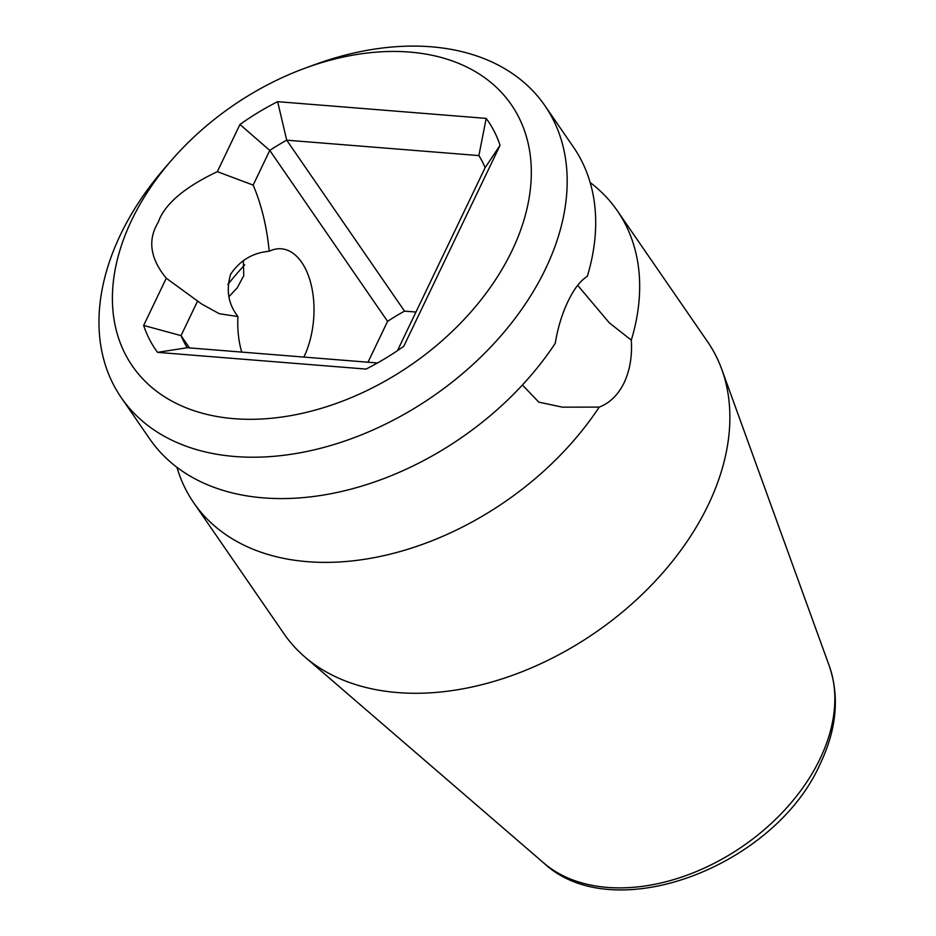 <?xml version="1.0" encoding="UTF-8"?>
<svg xmlns="http://www.w3.org/2000/svg" width="936" height="936" viewBox="0 0 936 936"><rect width="100%" height="100%" fill="white"/><g stroke="black" fill="none" stroke-linecap="round" stroke-linejoin="round"><path stroke-width="1.4" d="M590.171 182.532A257.248 175.769 145.4 0 1 617.374 210.846L707.581 341.745A257.248 175.769 145.4 0 1 721.82 369.463A257.248 175.769 145.4 0 1 708.318 504.761A257.248 175.769 145.4 0 1 397.613 692.57A257.248 175.769 145.4 0 1 304.773 656.873A257.248 175.769 145.4 0 1 283.936 633.695L193.729 502.796A257.248 175.769 145.4 0 1 176.951 467.298M544.892 105.674L573.394 147.034A257.248 175.769 145.4 0 1 587.317 276.342C580.379 280.624 573.967 288.931 568.082 301.252C562.08 313.724 557.809 327.729 555.247 343.301A257.248 175.769 145.4 0 1 263.425 497.87A257.248 175.769 145.4 0 1 149.76 438.996L121.259 397.636A257.248 175.769 -34.6 0 0 234.924 456.511A257.248 175.769 -34.6 0 0 499.251 337.732A257.248 175.769 -34.6 0 0 544.892 105.674A257.248 175.769 -34.6 0 0 431.227 46.8A257.248 175.769 -34.6 0 0 314.426 64.748L305.171 68.141A230.174 157.271 -34.6 0 0 171.522 160.243A230.174 157.271 -34.6 0 0 234.035 418.673A230.174 157.271 -34.6 0 0 512.039 250.626A230.174 157.271 -34.6 0 0 409.675 52.088A230.174 157.271 -34.6 0 0 305.171 68.141M617.374 210.846A257.248 175.769 145.4 0 1 631.297 340.154C632.315 356.008 629.94 370.176 624.172 382.66C618.064 394.969 609.745 403.112 599.215 407.101A257.248 175.769 145.4 0 1 307.406 561.67A257.248 175.769 145.4 0 1 193.729 502.796M228.946 296.689L237.159 287.937L243.758 275.71L243.348 260.419M217.339 171.662L253.153 185.094C261.495 204.703 266.842 226.758 269.205 251.257C252.895 252.708 240.037 260.36 230.654 274.213C225.892 290.09 228.326 304.2 237.919 316.532L219.316 313.735L201.755 304.06L166.269 278.238C150.134 258.5 147.455 239.838 158.242 222.265C164.479 204.317 184.17 187.446 217.339 171.662L239.955 124.465A201.731 137.838 145.4 0 1 277.641 101.673L486.182 118.392A201.731 137.838 145.4 0 1 500.058 145.314L403.767 346.297A201.731 137.838 145.4 0 1 366.07 369.076L157.529 352.357A201.731 137.838 145.4 0 1 143.653 325.447L166.269 278.238M269.205 251.257A67.696 37.861 -85.4 0 1 281.291 248.8A67.696 37.861 -85.4 0 1 311.805 287.539A67.696 37.861 -85.4 0 1 303.931 356.99A67.696 37.861 -85.4 0 1 303.896 357.072M577.664 285.304L609.242 322.78L631.297 340.154M171.522 160.243L165.052 167.684A257.248 175.769 -34.6 0 0 121.259 397.636M227.893 284.462A257.248 175.769 145.4 0 1 244.706 264.853M241.745 352.1A67.696 37.861 -85.4 0 1 237.919 316.532M599.215 407.101L562.372 407.16L538.75 402.117L522.428 384.977M253.153 185.094L269.767 150.415L387.574 321.364L368 362.22M377.489 362.981L187.27 347.724A174.658 119.34 145.4 0 1 181.034 335.626L189.493 347.911M143.653 325.447L181.034 335.626L197.636 300.959M415.958 312.039L404.516 311.126L286.709 140.178A174.658 119.34 145.4 0 0 269.767 150.415L239.955 124.465M187.27 347.724L157.529 352.357M404.516 311.126A174.658 119.34 -34.6 0 0 387.574 321.364M486.182 118.392L478.881 155.587L286.709 140.178L277.641 101.673M478.881 155.587A174.658 119.34 145.4 0 1 485.129 167.684L500.058 145.314M485.129 167.684L397.461 350.661M543.664 862.91C613.396 928.606 775.137 866.432 820.334 763.577C836.667 729.132 839.662 696.618 829.319 666.046A176.202 120.393 145.4 0 1 820.076 758.722A176.202 120.393 145.4 0 1 543.664 862.91L304.773 656.873M829.319 666.046L721.82 369.463"/></g></svg>
